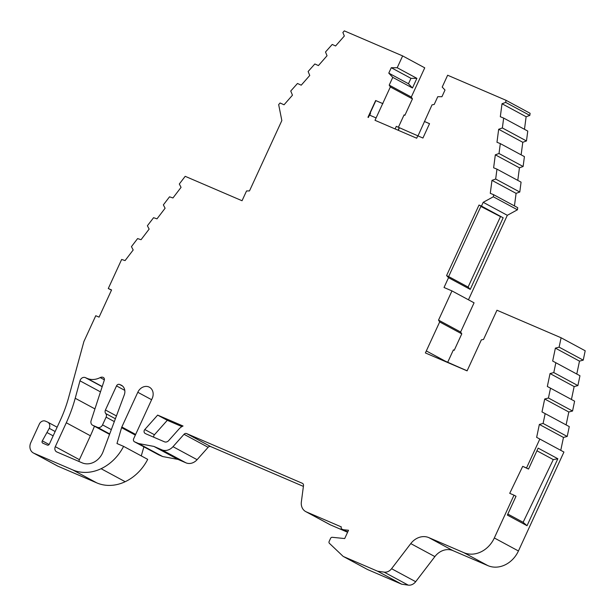 <?xml version="1.0" encoding="UTF-8"?>
<svg xmlns="http://www.w3.org/2000/svg" width="616" height="616" viewBox="0 0 616 616"><rect width="100%" height="100%" fill="white"/><g stroke="black" fill="none" stroke-linecap="round" stroke-linejoin="round"><path stroke-width="0.92" d="M121.876 385.539L120.921 385.023A8.516 7.192 118.3 0 1 121.414 385.262A8.516 7.192 118.3 0 1 124.27 394.918L103.088 451.697A17.04 14.384 118.3 0 1 102.518 453.06A17.04 14.384 118.3 0 1 82.167 462.847L56.834 451.967A4.258 3.596 -61.7 0 1 56.587 451.851A4.258 3.596 -61.7 0 1 55.301 446.677L79.41 459.675A4.258 3.596 -61.7 0 0 78.971 461.476M103.503 377.57L103.172 377.4A4.258 3.596 -61.7 0 0 100.2 377.585A18.742 15.824 118.3 0 1 87.133 378.386L85.339 377.616A4.258 3.596 -61.7 0 0 80.249 380.057A4.258 3.596 -61.7 0 0 79.972 380.827L75.214 398.267A135.466 114.376 118.3 0 1 66.297 422.768L55.301 446.677M151.613 399.715L137.799 392.276A9.263 7.823 -61.7 0 1 149.395 387.21A9.263 7.823 -61.7 0 1 152.191 398.452L133.695 438.669A2.556 2.156 -61.7 0 0 134.465 441.772A2.556 2.156 -61.7 0 0 134.611 441.841L138.585 443.543L153.9 446.423L161.846 449.834A11.103 9.371 -61.7 0 0 172.996 446.685L184.022 434.303A2.556 2.156 118.3 0 1 186.586 433.579L302.333 483.291A2.556 2.156 118.3 0 1 302.479 483.36A2.556 2.156 118.3 0 1 303.495 485.616L301.355 501.932A10.934 9.232 -61.7 0 0 305.713 511.588A10.934 9.232 -61.7 0 0 306.337 511.888L341.333 526.919A1.702 1.44 -61.7 0 0 341.918 529.09L343.243 529.66A1.702 1.44 -61.7 0 0 343.605 529.752L348.517 530.253L344.698 538.553L332.24 537.291A1.702 1.44 -61.7 0 0 330.569 538.361L329.152 541.441A1.702 1.44 -61.7 0 0 329.406 543.32L342.966 556.21A2.556 2.156 -61.7 0 0 343.366 556.494A2.556 2.156 -61.7 0 0 343.512 556.571L377.593 571.209L384.13 572.133A8.516 7.192 -61.7 0 0 391.576 568.707L410.772 543.597A17.04 14.384 118.3 0 1 428.828 537.622L463.802 552.644A25.556 21.583 -61.7 0 0 494.325 537.968L514.006 495.172L509.725 493.331L522.707 466.343L528.528 469.061L538.153 448.125L557.842 458.743L553.276 459.598L536.929 450.781M416.893 78.355L410.957 78.332L408.47 83.745L412.458 87.988L416.893 78.355L397.205 67.737L402.641 55.917L344.321 30.869L342.881 32.486L344.329 36.021L335.597 45.977L332.224 44.444L325.502 51.998L327.042 55.74L318.418 65.581L314.845 63.964L308.123 71.51L309.748 75.468L301.232 85.177L297.474 83.476L290.752 91.022L292.461 95.187L284.053 104.782L280.095 102.987L278.663 104.597L281.843 120.574L249.488 190.922L246.546 190.945L242.042 200.739L185.193 176.322L179.31 184.015L181.058 187.356L172.95 197.967L169.531 196.82L163.356 204.889L165.103 208.231L156.995 218.842L153.569 217.694L147.393 225.764L149.141 229.106L141.033 239.716L137.614 238.569L131.439 246.639L133.187 249.98L125.079 260.591L121.652 259.444L108.277 288.527L111.573 289.944L99.068 317.14L95.765 315.723L84.084 341.125A4.258 3.596 -61.7 0 0 83.799 341.895L68.753 397.097A127.797 107.9 118.3 0 1 60.345 420.212L49.349 444.121A1.702 1.44 118.3 0 1 47.317 445.099L42.827 443.173A1.702 1.44 118.3 0 1 42.319 440.856L49.265 428.336A5.113 4.32 -61.7 0 0 47.717 422.137A5.113 4.32 -61.7 0 0 47.424 421.991L45.445 421.144A5.113 4.32 -61.7 0 0 39.339 424.077L30.8 442.635A8.516 7.192 -61.7 0 0 33.372 452.976A8.516 7.192 -61.7 0 0 33.857 453.214L72.688 469.892A42.596 35.967 -61.7 0 0 101.086 468.707A44.475 37.553 -61.7 0 0 123.593 446.369L116.978 443.528L121.575 427.681A4.258 3.596 -61.7 0 1 121.837 426.988L137.799 392.276M108.277 288.527L111.488 290.128M33.372 452.976L57.481 465.981A8.516 7.192 -61.7 0 0 57.966 466.212L96.797 482.89L72.688 469.892M467.136 370.778A79.233 3.18 24.7 0 1 445.214 361.122A79.233 3.18 24.7 0 1 445.191 361.115L426.318 350.935L439.67 321.945L461.777 333.857L454.208 350.312L453.368 349.957M439.67 321.945L438.53 320.112L451.967 290.906L474.066 302.818L460.629 332.032L461.777 333.857M528.528 469.061L526.518 467.975L539.824 439.046L536.644 437.36L539.362 424.432L543.096 423.454L545.16 413.613L541.988 411.927L544.698 398.999L548.44 398.013L550.504 388.172L547.331 386.486L550.042 373.565L553.784 372.58L555.848 362.739L552.668 361.053L555.386 348.132L559.12 347.147L561.091 337.768L496.966 310.233L483.522 339.455L481.35 339.863L467.097 370.863L425.387 352.945L426.318 350.935M454.208 350.312L453.399 349.88L447.717 362.247M426.334 350.943L445.214 361.122M438.53 320.112L460.629 332.032M451.967 290.906L444.028 287.495L448.533 277.693L446.585 275.568L479.025 205.036L481.473 206.09L483.206 202.31L493.339 196.797L493.616 194.695L490.282 193.339L491.976 180.365L495.672 179.033L496.966 169.154L493.624 167.798L495.326 154.824L499.014 153.5L500.308 143.613L496.973 142.265L498.667 129.283L502.363 127.959L503.657 118.079L500.315 116.724L502.017 103.75L505.705 102.418L505.99 100.285L447.64 75.229L442.203 87.064L445.006 90.044L441.934 96.712L437.768 96.697L434.203 104.458L432.032 104.859L417.995 135.913M418.01 135.874A79.194 3.18 24.7 0 1 399.453 127.728L396.296 126.349L395.11 128.936M402.641 55.917L424.74 67.829L411.303 97.043L412.443 98.868L404.881 115.315L404.042 114.953M424.393 121.46L429.537 123.67L422.93 138.038L417.787 135.828L416.693 138.207L375.005 120.305L390.344 86.956L412.443 98.868M404.881 115.315L404.081 114.884L398.39 127.25M390.344 86.956L389.204 85.123L411.303 97.043M412.458 87.988L392.769 77.37L389.204 85.123M382.705 103.557L375.66 100.531L367.96 117.279L368.391 117.464L369.485 115.084L376.099 117.926M370.532 113.352L370.116 113.128L370.547 113.313L369.692 115.169M399.26 127.627L398.067 130.207M398.275 130.292L399.453 127.728M397.205 67.737L391.268 67.714L388.781 73.127L392.769 77.37M526.518 467.975L522.707 466.343M157.65 415.107L144.799 429.545A2.556 2.156 -61.7 0 0 145.083 433.387A2.556 2.156 -61.7 0 0 145.153 433.425A26.665 22.515 118.3 0 1 145.853 433.787A26.665 22.515 118.3 0 1 146.161 433.957L164.441 441.803A4.204 3.55 -61.7 0 0 168.669 440.609L179.017 428.99A11.073 9.348 118.3 0 1 183.052 426.018L157.65 415.107L167.298 420.305L154.439 434.742A2.556 2.156 -61.7 0 0 153.738 437.206M103.219 377.423A2.556 2.156 118.3 0 1 103.365 377.493A2.556 2.156 118.3 0 1 104.266 380.264L91.083 420.728A4.258 3.596 -61.7 0 0 92.623 425.24A4.258 3.596 -61.7 0 0 92.862 425.356L97.467 427.335A4.258 3.596 118.3 0 0 102.549 424.886L106.106 417.155A3.411 2.88 118.3 0 0 105.775 413.575A3.411 2.88 -61.7 0 1 105.436 409.994L116.516 385.909A2.556 2.156 -61.7 0 1 119.566 384.446L120.921 385.023M555.386 348.132L579.494 361.13L583.229 360.144L585.2 350.774L561.091 337.768M579.494 361.13L576.784 374.028M550.042 373.565L574.15 386.563L577.893 385.577L579.956 375.737L555.848 362.739M574.15 386.563L571.44 399.468M544.698 398.999L568.814 411.996L572.549 411.018L574.613 401.178L550.504 388.172M568.814 411.996L566.104 424.901M539.362 424.432L563.471 437.437L567.205 436.451L569.276 426.611L545.16 413.613M563.471 437.437L560.76 450.335M367.336 569.415A2.556 2.156 -61.7 0 0 367.475 569.5A2.556 2.156 -61.7 0 0 367.621 569.569L401.701 584.207L408.239 585.131A8.516 7.192 -61.7 0 0 415.685 581.704L434.881 556.595A17.04 14.384 118.3 0 1 452.937 550.619L487.911 565.642A25.556 21.583 -61.7 0 0 518.433 550.966L563.933 452.044L539.824 439.046M305.713 511.588L329.822 524.586A10.934 9.232 -61.7 0 0 330.445 524.886L347.593 532.255M158.435 454.685A2.556 2.156 118.3 0 0 158.574 454.77A2.556 2.156 118.3 0 0 158.72 454.839L162.693 456.548L178.009 459.421L185.955 462.832A11.103 9.371 -61.7 0 0 197.105 459.682L208.131 447.301A2.556 2.156 118.3 0 1 210.695 446.577L303.395 486.394M143.898 446.854L141.264 455.902M123.593 446.369L147.701 459.367A44.475 37.553 118.3 0 1 125.194 481.704A42.596 35.967 118.3 0 1 96.797 482.89M502.017 103.75L526.126 116.747L529.814 115.415L530.099 113.29L505.99 100.285M526.126 116.747L524.478 129.306M498.667 129.283L522.784 142.288L526.472 140.956L527.766 131.077L503.657 118.079M522.784 142.288L521.136 154.847M495.326 154.824L519.434 167.821L523.123 166.497L524.416 156.618L500.308 143.613M519.434 167.821L517.787 180.38M491.976 180.365L516.085 193.362L519.781 192.03L521.074 182.151L496.966 169.154M516.085 193.362L514.445 205.921M468.46 299.792L507.315 215.307L517.448 209.794L517.725 207.692L493.616 194.695M94.433 426.218A135.466 114.376 118.3 0 1 90.406 435.774L79.41 459.675M47.263 432.678L53.153 435.858M178.009 459.421L153.9 446.423M377.593 571.209L401.701 584.207M553.276 459.598L523.115 522.299L527.042 525.71L557.842 458.743M527.042 525.71L507.353 515.091L516.015 496.257L514.006 495.172M543.096 423.454L567.205 436.451M548.44 398.013L572.549 411.018M553.784 372.58L577.893 385.577M559.12 347.147L583.229 360.144M483.206 202.31L507.315 215.307M481.473 206.09L503.164 217.787L470.231 289.389L448.533 277.693M493.339 196.797L517.448 209.794M495.672 179.033L519.781 192.03M499.014 153.5L523.123 166.497M502.363 127.959L526.472 140.956M505.705 102.418L529.814 115.415M167.298 420.305L181.928 426.595M429.529 123.693L424.593 121.575M375.66 100.531L382.913 103.665M370.116 113.128L375.86 100.639M507.83 514.06L523.115 522.299M503.164 217.787L479.025 205.036M480.88 206.445L500.723 216.74M470.231 289.389L468.098 287.064L500.346 216.94M446.585 275.568L448.594 276.646L481.027 206.121M468.098 287.064L448.633 276.569M408.47 83.745L388.781 73.127M410.957 78.332L391.268 67.714M162.693 456.548L138.585 443.543M85.339 377.616L102.171 386.686M341.918 529.09L347.632 532.178L341.818 529.044M42.319 440.856L49.111 444.513M33.857 453.214L57.966 466.212M49.265 428.336L55.147 431.516M135.643 434.434L121.837 426.988M161.846 449.834L185.955 462.832M172.996 446.685L197.105 459.682M184.022 434.303L208.131 447.301M186.586 433.579L210.695 446.577M306.337 511.888L330.445 524.886M343.243 529.66L347.686 532.055M343.605 529.752L347.724 531.978M343.512 556.571L367.621 569.569M384.13 572.133L408.239 585.131M391.576 568.707L415.685 581.704M410.772 543.597L434.881 556.595M428.828 537.622L452.937 550.619M463.802 552.644L487.911 565.642M494.325 537.968L518.433 550.966M100.2 377.585L104.366 379.826M87.133 378.386L102.225 386.525M79.972 380.827L100.477 391.884M75.214 398.267L94.941 408.901M66.297 422.768L90.406 435.774M154.439 434.742L144.799 429.545M158.72 454.839L134.611 441.841M135.335 435.104L121.575 427.681M125.194 481.704L101.086 468.707M109.71 433.933L97.467 427.335M109.556 434.357L92.862 425.356M122.538 386.047L119.566 384.446M124.794 390.375L116.516 385.909M116.432 415.923L105.436 409.994M115.377 418.749L105.775 413.575M114.322 421.583L106.106 417.155M111.319 429.614L102.549 424.886M47.717 422.137L57.126 427.211M343.366 556.494L367.475 569.5M158.574 454.77L134.465 441.772M109.548 434.365L92.623 425.24"/></g></svg>
